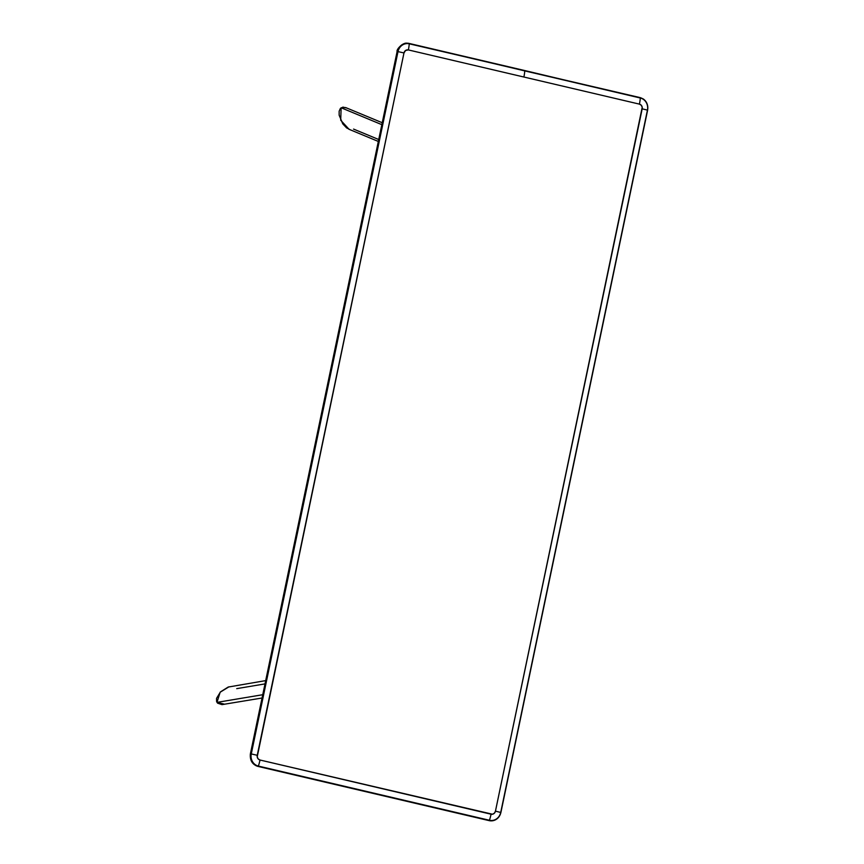 <?xml version="1.0" encoding="UTF-8"?>
<svg xmlns="http://www.w3.org/2000/svg" width="864" height="864" viewBox="0 0 864 864"><rect width="100%" height="100%" fill="white"/><g stroke="black" fill="none" stroke-linecap="round" stroke-linejoin="round"><path stroke-width="1.3" d="M258.109 766.433L489.164 820.627L258.109 766.433A10.573 9.763 -86.5 0 1 250.733 753.872L397.462 51.527A10.573 9.763 -86.5 0 1 407.02 43.2A10.573 9.763 -86.5 0 1 409.147 43.438L409.266 43.816A10.195 9.418 93.5 0 0 398.002 51.624A21.136 1.264 11.8 0 1 403.974 52.963L257.213 756.842L258.163 758.894L260.01 760.018L492.502 814.234L494.402 813.186L495.45 811.166L642.222 107.287L641.261 105.235L639.414 104.123L408.359 49.928L405.594 50.468L403.974 52.963A3.964 3.661 -86.5 0 1 408.359 49.928A21.136 7.992 -76.8 0 0 409.266 43.816A21.136 7.992 103.2 0 1 408.359 49.928L639.414 104.123A3.964 3.661 -86.5 0 1 642.179 108.832L495.45 811.166A3.964 3.661 -86.5 0 1 491.065 814.201L260.01 760.018A3.964 3.661 -86.5 0 1 257.245 755.298L403.974 52.963A21.136 1.264 -168.2 0 0 398.002 51.624L251.273 753.959A21.136 1.264 11.8 0 1 257.245 755.298A21.136 1.264 -168.2 0 0 251.273 753.959A10.195 9.418 93.5 0 0 258.379 766.076A21.136 7.992 -76.8 0 0 260.01 760.018A21.136 7.992 103.2 0 1 258.379 766.076L489.434 820.271A21.136 7.992 -76.8 0 0 491.065 814.201A21.136 7.992 103.2 0 1 489.434 820.271A10.195 9.418 93.5 0 0 500.71 812.462L500.85 812.538A10.573 9.763 -86.5 0 1 490.072 820.789A10.573 9.763 -86.5 0 1 489.164 820.627L258.109 766.433A5.281 1.998 103.2 0 1 258.034 766.422A5.281 1.998 -76.8 0 0 258.109 766.433L258.379 766.076A10.195 9.418 -86.5 0 1 251.273 753.959L398.002 51.624A10.195 9.418 -86.5 0 1 409.266 43.816L640.224 97.632A10.573 9.763 -86.5 0 1 640.246 97.643L524.794 70.913A21.136 7.992 103.2 0 1 523.886 77.026A21.136 7.992 -76.8 0 0 524.794 70.913L409.147 43.438A10.573 9.763 93.5 0 0 406.879 43.2A10.573 9.763 93.5 0 0 397.462 51.527L398.002 51.624L250.376 753.916L251.273 753.959L250.733 753.872A10.573 9.763 93.5 0 0 258.109 766.433L489.175 820.627A5.281 1.998 103.2 0 1 489.089 820.616A5.281 1.998 -76.8 0 0 489.164 820.627L258.109 766.433M257.947 766.39A5.281 1.998 -76.8 0 0 258.034 766.422C252.364 764.608 249.804 760.439 250.376 753.916L397.105 51.57C396.187 49.442 402.829 42.379 407.02 43.2L640.332 98.01A10.195 9.418 -86.5 0 1 647.438 110.128L500.71 812.462A21.136 1.264 -168.2 0 0 495.45 811.166A21.136 1.264 11.8 0 1 500.71 812.462L647.438 110.128A21.136 1.264 -168.2 0 0 642.179 108.832A21.136 1.264 11.8 0 1 647.438 110.128A10.195 9.418 93.5 0 0 640.332 98.01A21.136 7.992 103.2 0 1 639.414 104.123A21.136 7.992 -76.8 0 0 640.332 98.01L524.696 70.535M489.013 820.595A5.281 1.998 -76.8 0 0 489.089 820.616L258.034 766.422M647.579 110.171A10.573 9.763 93.5 0 0 643.043 98.831M500.861 812.506L647.579 110.192M524.686 70.535L409.18 43.448M489.434 820.271L489.164 820.627A10.573 9.763 93.5 0 0 490.158 820.8A10.573 9.763 93.5 0 0 500.85 812.538L500.71 812.462A10.195 9.418 -86.5 0 1 489.434 820.271M224.683 704.214L216.972 702.378L262.742 694.71L216.972 702.378L220.169 692.215L229.014 686.804M262.051 698.004L221.983 704.624L217.588 703.166L216.572 701.438L216.551 698.35L220.504 691.87L228.172 687.064L265.691 680.605M265 683.899L236.725 688.64M349.067 129.308L340.708 120.236L341.129 107.773L381.834 124.664L341.129 107.773L345.611 107.546M353.56 129.082L378.734 139.525M349.844 129.557L346.583 127.883L342.77 123.854L339.152 115.182L339.142 111.24L340.384 108.443L342.965 107.114L346.55 107.978M640.224 97.632C645.905 99.619 648.378 103.799 647.622 110.192L500.893 812.527C499.241 818.251 495.634 820.994 490.072 820.789L489.089 820.616M382.234 122.731L345.784 107.611M378.324 141.448L348.894 129.233"/></g></svg>
